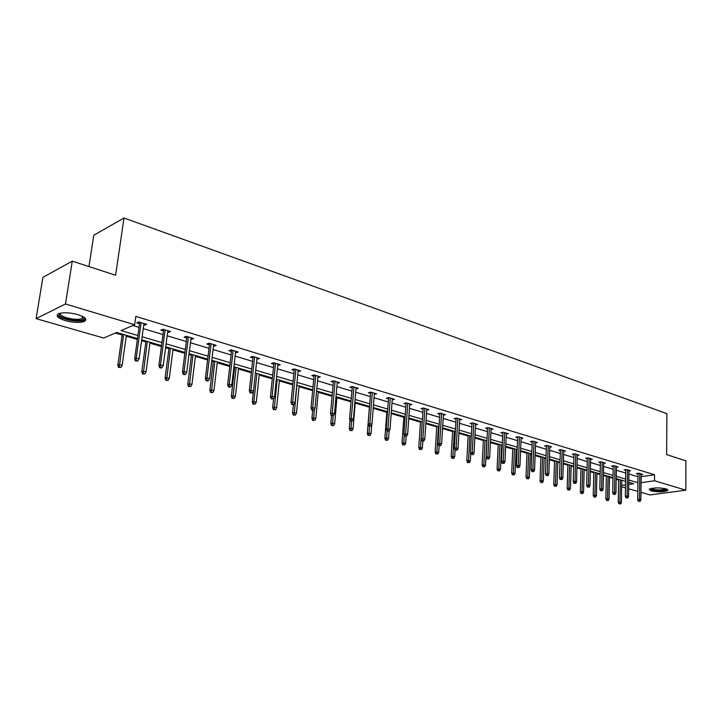 <?xml version="1.0" encoding="UTF-8"?>
<svg xmlns="http://www.w3.org/2000/svg" width="722" height="722" viewBox="0 0 722 722"><rect width="100%" height="100%" fill="white"/><g stroke="black" fill="none" stroke-linecap="round" stroke-linejoin="round"><path stroke-width="1.08" d="M77.877 314.612C85.404 317.157 87.561 319.431 84.33 321.443C79.709 322.96 73.364 322.68 65.278 320.604C57.598 318.068 55.404 315.758 58.699 313.682C63.41 312.193 69.808 312.5 77.877 314.612M666.081 488.848L667.841 490.473C663.87 492.124 658.256 492.26 650.991 490.897L649.186 489.245C653.184 487.603 658.816 487.467 666.081 488.848M88.95 266.571L93.779 235.219L124.004 217.999L666.893 413.634L666.614 454.589L685.9 460.862L685.837 490.175L650.08 494.931L640.965 492.314M637.797 491.402L628.654 488.785M625.46 487.864L621.651 486.772M115.349 333.032L122.135 335.017M126.251 336.217L137.351 339.457M141.575 340.694L145.871 341.948M149.941 343.14L161.43 346.488M165.609 347.706L168.957 348.69M172.982 349.863L184.841 353.329M188.974 354.529L191.42 355.251M195.4 356.406L207.611 359.971M211.69 361.162L213.288 361.632M217.232 362.787L229.758 366.442M233.802 367.624L234.587 367.85M238.486 368.987L251.319 372.732M259.198 375.034L272.311 378.87M279.378 380.927L292.753 384.835M299.052 386.676L312.671 390.647M318.231 392.272L332.084 396.315M336.948 397.741L351.009 401.847M355.206 403.075L369.402 407.217M373.229 408.327L386.839 412.307M391.198 413.58L403.869 417.28M408.733 418.697L420.502 422.135M425.854 423.697L436.756 426.882M442.568 428.579L452.64 431.521M458.885 433.344L468.172 436.052M474.841 438.001L483.37 440.492M490.418 442.55L498.225 444.833M501.591 445.808L502.187 445.988M505.662 446.999L512.764 449.075M516.095 450.05L517.114 450.347M520.553 451.349L526.988 453.226M530.291 454.192L531.717 454.607M535.119 455.6L540.913 457.297M544.189 458.253L545.994 458.777M549.37 459.761L554.55 461.277M557.79 462.224L559.974 462.856M563.313 463.831L567.898 465.176M571.12 466.114L573.647 466.854M576.959 467.82L580.975 468.993M584.161 469.923L587.031 470.762M590.316 471.719L593.791 472.729M596.95 473.659L600.144 474.589M603.393 475.536L606.345 476.394M609.476 477.314L612.978 478.334M616.2 479.273L618.646 479.995M137.478 338.564L116.657 332.472L103.697 338.04L36.1 318.628L65.485 303.989L134.644 324.747L121.088 330.568L137.902 335.513M65.485 303.989L72.272 261.147L42.923 277.32L36.1 318.628M168.542 330.938L168.343 332.418L170.536 331.542L162.973 329.25L160.789 330.144L163.497 330.956M168.343 332.418L167.648 332.21M214.181 344.737L214.01 346.19L216.257 345.369L209.091 343.203L206.862 344.033L209.443 344.818M214.01 346.19L213.504 346.037M257.402 357.814L257.24 359.231L259.541 358.464L252.754 356.406L250.471 357.191L252.944 357.932M298.385 370.215L298.249 371.595L300.578 370.873L294.143 368.933L291.814 369.655L294.188 370.368M337.3 381.983L337.165 383.337L339.548 382.669L333.438 380.819L331.073 381.496L333.347 382.182M374.321 394.474L376.595 393.869L370.783 392.109L368.391 392.75L370.576 393.409M409.681 405.078L411.856 404.537L406.324 402.867L403.914 403.463L406.017 404.094M443.389 415.186L445.474 414.708L440.194 413.11L437.767 413.67L439.788 414.284M475.545 424.834L477.54 424.41L472.495 422.884L470.058 423.417L472.007 424.004M506.248 434.057L508.171 433.678L503.351 432.216L500.906 432.713L502.783 433.281M535.616 442.884L537.457 442.532L532.854 441.142L530.39 441.611L532.204 442.153M563.711 451.331L565.488 451.015L561.075 449.68L558.62 450.122L560.371 450.645M590.623 459.427L592.338 459.138L588.114 457.856L585.65 458.271L587.347 458.786M616.435 467.188L618.086 466.926L614.034 465.699L611.57 466.087L613.213 466.583M641.199 474.643L642.797 474.399L638.898 473.226L636.443 473.596L638.031 474.074M132.857 325.514L139.03 327.364M143.236 328.627L163.019 334.548M167.179 335.793L186.339 341.524M190.446 342.76L209.019 348.32M213.089 349.538L231.085 354.926M235.11 356.127L252.565 361.352M256.545 362.543L273.485 367.615M277.419 368.798L293.854 373.716M297.753 374.88L313.709 379.655M317.563 380.81L333.059 385.449M336.876 386.595L351.921 391.098M355.702 392.226L370.323 396.604M374.059 397.723L388.274 401.983M391.974 403.084L405.791 407.226M409.455 408.318L422.893 412.343M426.522 413.426L439.599 417.343M443.191 418.417L455.907 422.226M459.463 423.291L471.845 427M475.374 428.056L487.422 431.657M490.915 432.704L502.647 436.214M506.104 437.252L517.53 440.673M520.959 441.702L532.096 445.032M535.489 446.052L546.337 449.301M549.704 450.302L560.281 453.47M563.611 454.472L573.918 457.558M577.221 458.542L587.275 461.557M590.551 462.531L600.352 465.464M603.592 466.439L613.159 469.3M616.371 470.266L625.703 473.054M628.889 474.011L637.995 476.737M641.172 476.71L654.565 474.733L135.817 316.398L134.644 324.747M628.943 470.952L630.568 470.699L626.597 469.499L624.133 469.878L625.748 470.365M603.664 463.343L605.343 463.073L601.209 461.818L598.746 462.224L600.415 462.73M577.311 455.42L579.053 455.122L574.739 453.813L572.275 454.237L573.999 454.761M549.812 447.153L551.626 446.819L547.114 445.456L544.659 445.907L546.446 446.449M521.094 438.525L522.972 438.155L518.27 436.729L515.815 437.216L517.656 437.767M491.068 429.5L493.027 429.094L488.099 427.604L485.653 428.119L487.567 428.697M459.652 420.069L461.692 419.617L456.53 418.056L454.102 418.598L456.087 419.202M426.738 410.186L428.868 409.681L423.462 408.047L421.043 408.634L423.101 409.248M392.217 399.835L394.438 399.275L388.77 397.551L386.369 398.174L388.508 398.815M355.973 388.977L358.302 388.337L352.336 386.532L349.962 387.191L352.192 387.867M318.086 376.171L317.96 377.543L320.306 376.848L314.043 374.953L311.696 375.657L314.016 376.352M278.16 364.096L278.015 365.494L280.326 364.754L273.719 362.751L271.418 363.509L273.837 364.231M236.076 351.361L235.913 352.796L238.188 352.002L231.22 349.899L228.955 350.702L231.482 351.461M191.673 337.932L191.492 339.403L193.713 338.546L186.357 336.326L184.146 337.183L186.79 337.977M191.492 339.403L190.897 339.223M144.752 323.736L144.544 325.243L146.701 324.331L138.922 321.976L136.774 322.896L139.536 323.736M144.544 325.243L143.741 324.999M72.272 261.147L115.601 275.244L124.004 217.999M654.565 474.733L654.502 480.771L685.837 490.175M628.727 484.471L633.772 483.74L628.763 482.278M625.568 481.339L616.218 478.605M612.996 477.666L603.412 474.859M600.153 473.912L590.334 471.033M587.049 470.076L576.977 467.134M573.665 466.159L563.331 463.136M559.992 462.161L549.397 459.057M546.022 458.073L535.146 454.896M531.744 453.894L520.58 450.636M517.151 449.625L505.689 446.277M502.223 445.257L490.464 441.819M486.962 440.799L474.877 437.261M471.34 436.232L458.93 432.595M455.365 431.557L442.613 427.821M439.003 426.765L425.899 422.939M422.262 421.874L408.787 417.93M405.105 416.856L391.252 412.803M387.543 411.711L373.283 407.542M369.538 406.45L354.872 402.154M351.082 401.044L335.983 396.631M332.156 395.512L316.615 390.963M312.752 389.835L296.742 385.151M292.834 384.005L276.345 379.185M272.393 378.03L255.407 373.057L252.285 402.001L253.891 401.54L256.924 373.509M251.409 371.893L233.892 366.767M229.858 365.585L211.799 360.305M207.71 359.105L189.083 353.654M184.949 352.453L165.726 346.822M161.547 345.603L141.692 339.8M621.678 485.473L625.505 484.931M641.091 482.693L654.502 480.771M142.117 336.759L161.945 342.598M166.114 343.825L185.328 349.484M189.453 350.693L208.071 356.172M212.151 357.372L230.192 362.688M234.226 363.879L251.725 369.023M255.714 370.205L272.69 375.196M276.643 376.361L293.114 381.207M297.022 382.362L313.005 387.064M316.877 388.21L332.4 392.777M336.226 393.905L351.307 398.345M355.098 399.456L369.745 403.769M373.5 404.871L387.741 409.067M391.45 410.159L405.295 414.238M408.968 415.321L422.433 419.283M426.07 420.348L439.166 424.211M442.767 425.267L455.51 429.021M459.075 430.068L471.475 433.723M475.013 434.761L487.079 438.317M490.581 439.346L502.341 442.803M505.806 443.822L517.25 447.198M520.688 448.209L531.834 451.485M535.237 452.486L546.112 455.69M549.478 456.683L560.073 459.797M563.413 460.78L573.737 463.822M577.04 464.797L587.112 467.757M590.388 468.722L600.208 471.619M603.457 472.576L613.041 475.392M616.263 476.339L625.604 479.092M628.799 480.031L637.914 482.72M638.04 473.352L637.679 499.651L639.457 499.416L639.809 473.497M639.358 501.14L638.365 501.276L640.143 501.366L639.358 501.14L639.457 499.416L640.874 499.814L641.208 473.921M637.679 499.651L638.365 501.276M640.143 501.366L640.874 499.814M618.907 503.794L620.649 503.884L618.907 503.794L618.24 502.187L621.38 502.35L621.768 480.229M619.864 503.667L620.36 479.823M618.24 502.187L618.664 479.327M621.38 502.35L620.649 503.884M625.766 469.625L625.315 496.185L627.093 495.942L627.526 469.778M626.994 497.693L626.01 497.819L627.797 497.909L626.994 497.693L627.093 495.942L628.537 496.348L628.952 470.212M625.315 496.185L626.01 497.819M627.797 497.909L628.537 496.348M613.231 465.825L612.698 492.648L614.476 492.395L614.991 465.988M614.377 494.164L613.384 494.299L615.189 494.389L614.377 494.164L614.476 492.395L615.947 492.81L616.453 466.43M612.698 492.648L613.384 494.299M615.189 494.389L615.947 492.81M606.534 500.418L608.294 500.508L606.534 500.418L605.866 498.803L609.034 498.965L609.494 476.637M607.491 500.292L608.059 476.222M605.866 498.803L606.354 475.726M609.034 498.965L608.294 500.508M593.908 496.971L595.686 497.07L593.908 496.971L593.231 495.346L596.435 495.509L596.968 472.973M594.865 496.844L595.506 472.549M593.231 495.346L593.8 472.053M596.435 495.509L595.686 497.07M666.74 489.074L666.099 489.769C663.067 491.429 649.574 490.491 650.287 488.677M651.027 488.469C655.125 490.13 659.971 490.355 665.549 489.128L665.991 488.83M649.304 489.146C650.865 490.996 664.168 491.556 667.227 489.895L667.724 489.588M83.833 317.138L84.158 318.303C83.878 322.788 59.917 319.368 59.276 314.72L59.908 313.276M60.458 313.149L60.332 313.998C60.738 317.481 77.534 320.938 82.118 318.519L83.355 316.85M57.435 314.539C58.121 318.853 78.806 323.05 84.456 320.081L85.774 319.097M600.433 461.945L599.811 489.038L601.588 488.776L602.193 462.116M601.489 490.563L600.505 490.707L602.328 490.798L601.489 490.563L601.588 488.776L603.096 489.2L603.682 462.567M599.811 489.038L600.505 490.707M602.328 490.798L603.096 489.2M581.02 493.46L582.816 493.55L581.02 493.46L580.344 491.817L583.575 491.98L584.179 469.237M581.977 493.325L582.69 468.804M580.344 491.817L580.993 468.307M583.575 491.98L582.816 493.55M587.365 457.983L586.652 485.346L588.439 485.085L589.125 458.163M588.34 486.89L587.347 487.034L589.188 487.124L588.34 486.89L588.439 485.085L589.964 485.518L590.65 458.623M586.652 485.346L587.347 487.034M589.188 487.124L589.964 485.518M567.862 489.877L569.676 489.967L567.862 489.877L567.185 488.216L570.452 488.379L571.138 465.419M568.828 489.733L569.613 464.977M567.185 488.216L567.916 464.481M570.452 488.379L569.676 489.967M574.026 453.939L573.214 481.583L574.992 481.312L575.786 454.129M574.902 483.135L573.909 483.28L575.768 483.379L574.902 483.135L574.992 481.312L576.562 481.745L577.338 454.598M573.214 481.583L573.909 483.28M575.768 483.379L576.562 481.745M554.433 486.213L556.256 486.303L554.433 486.213L553.756 484.534L557.05 484.706L557.817 461.52M555.389 486.068L556.265 461.069M553.756 484.534L554.568 460.573M557.05 484.706L556.256 486.303M560.398 449.806L559.487 477.729L561.265 477.45L562.149 450.005M561.174 479.3L560.182 479.453L562.059 479.543L561.174 479.3L561.265 477.45L562.862 477.901L563.738 450.483M559.487 477.729L560.182 479.453M562.059 479.543L562.862 477.901M540.715 482.476L542.556 482.567L540.715 482.476L540.038 480.78L543.359 480.951L544.217 457.549M541.671 482.323L542.628 457.08M540.038 480.78L540.94 456.584M543.359 480.951L542.556 482.567M546.473 445.573L545.453 473.794L547.231 473.515L548.224 445.79M547.141 475.374L546.148 475.536L548.052 475.627L547.141 475.374L547.231 473.515L548.864 473.966L549.848 446.286M545.453 473.794L546.148 475.536M548.052 475.627L548.864 473.966M526.699 478.65L528.567 478.749L526.699 478.65L526.022 476.944L529.379 477.116L530.318 453.479M527.656 478.496L528.703 453.01M526.022 476.944L527.015 452.513M529.379 477.116L528.567 478.749M532.24 441.259L531.112 469.778L532.89 469.481L533.991 441.485M532.8 471.367L531.816 471.529L533.729 471.628L532.8 471.367L532.89 469.481L534.56 469.95L535.652 441.99M531.112 469.778L531.816 471.529M533.729 471.628L534.56 469.95M512.376 474.751L514.263 474.841L512.376 474.751L511.699 473.027L515.093 473.19L516.131 449.328M513.333 474.589L514.47 448.84M511.699 473.027L512.791 448.353M515.093 473.19L514.263 474.841M517.701 436.837L516.456 465.672L518.234 465.365L519.443 437.081M518.143 467.269L517.151 467.441L519.091 467.54L518.143 467.269L518.234 465.365L519.939 465.843L521.131 437.595M516.456 465.672L517.151 467.441M519.091 467.54L519.939 465.843M497.747 470.762L499.651 470.852L497.747 470.762L497.07 469.02L500.49 469.192L501.628 445.086M498.703 470.6L499.931 444.59M497.07 469.02L498.261 444.102M500.49 469.192L499.651 470.852M502.828 432.325L501.465 461.466L503.234 461.15L504.561 432.586M503.153 463.082L502.16 463.253L504.118 463.353L503.153 463.082L503.234 461.15L504.985 461.638L506.293 433.11M501.465 461.466L502.16 463.253M504.118 463.353L504.985 461.638M482.792 466.683L484.715 466.782L482.792 466.683L482.106 464.923L485.563 465.094L486.799 440.754M483.74 466.511L485.067 440.24M482.106 464.923L483.406 439.752M485.563 465.094L484.715 466.782M487.621 427.704L486.132 457.17L487.901 456.845L489.345 427.984M487.81 458.795L488.812 459.075L487.81 458.795L487.901 456.845L489.687 457.342L491.122 428.516M486.132 457.17L486.827 458.975M488.812 459.075L489.687 457.342M467.495 462.513L469.435 462.612L467.495 462.513L466.809 460.735L470.311 460.907L470.708 453.479M468.443 462.342L469.878 435.799M466.809 460.735L468.217 435.312M470.311 460.907L469.435 462.612M472.062 422.984L470.437 452.775L472.206 452.432L473.785 423.272M472.125 454.409L473.145 454.698L472.125 454.409L472.206 452.432L474.038 452.947L475.599 423.823M470.437 452.775L471.141 454.598M473.145 454.698L474.038 452.947M451.855 458.253L453.813 458.344L451.855 458.253L451.169 456.448L454.698 456.629L455.077 450.104L457.107 450.212L455.086 450.122L454.382 448.272L456.142 418.137M452.802 458.073L454.337 431.251M451.169 456.448L452.685 430.772M454.698 456.629L453.813 458.344M454.382 448.272L456.151 447.92L457.856 418.453M456.069 449.923L456.151 447.92L458.019 448.452L459.715 419.013M457.107 450.212L458.019 448.452M435.844 453.885L437.83 453.985L435.844 453.885L435.167 452.071L438.732 452.243L439.147 445.673M436.792 453.705L438.444 426.603M435.167 452.071L436.801 426.124M438.732 452.243L437.83 453.985M439.851 413.192L437.947 443.669L439.707 443.308L441.557 413.525M439.626 445.33L438.651 445.528L440.691 445.627L439.626 445.33L439.707 443.308L441.62 443.84L443.452 414.103M437.947 443.669L438.651 445.528M440.691 445.627L441.62 443.84M419.473 449.427L421.477 449.517L419.473 449.427L418.796 447.586L422.397 447.766L422.839 441.115M420.421 449.228L422.18 421.847M418.796 447.586L420.547 421.368M422.397 447.766L421.477 449.517M423.173 408.12L421.125 438.949L422.875 438.579L424.87 408.471M422.794 440.628L421.819 440.835L422.911 441.142L423.886 440.934L422.794 440.628L422.875 438.579L424.834 439.129L426.81 409.067M421.125 438.949L421.819 440.835M423.886 440.934L424.834 439.129M402.714 444.851L404.735 444.951L402.714 444.851L402.037 443.001L405.674 443.182L406.17 436.232M403.652 444.653L404.257 435.122M402.037 443.001L403.923 416.504M405.674 443.182L404.735 444.951M406.098 402.921L403.887 434.121L405.629 433.732L407.777 403.309M405.556 435.808L404.591 436.025L406.676 436.124L405.556 435.808L405.629 433.732L407.641 434.301L409.771 403.905M403.887 434.121L404.591 436.025M406.676 436.124L407.641 434.301M385.557 440.176L387.606 440.276L385.557 440.176L384.871 438.299L386.559 437.929L388.562 438.48L389.113 431.052M386.487 439.969L387.064 431.133M384.871 438.299L386.893 411.522M388.562 438.48L387.606 440.276M388.598 397.596L386.225 429.166L387.958 428.769L390.268 398.012M387.894 430.872L386.929 431.097L389.041 431.196L387.894 430.872L387.958 428.769L390.024 429.346L392.308 398.625M386.225 429.166L386.929 431.097M389.041 431.196L390.024 429.346M367.985 435.384L370.052 435.483L367.985 435.384L367.299 433.489L368.978 433.11L371.027 433.669L371.731 424.707M368.915 435.176L369.52 426.233M367.299 433.489L369.465 406.423M371.027 433.669L370.052 435.483M370.675 392.145L368.13 424.094L369.854 423.688L372.326 392.578M369.79 425.818L368.825 426.043L370.964 426.142L369.79 425.818L369.854 423.688L371.965 424.274L374.42 393.21M368.13 424.094L368.825 426.043M370.964 426.142L371.965 424.274M349.98 430.474L352.074 430.583L349.98 430.474L349.304 428.561L350.964 428.164L353.067 428.742L355.278 402.271M350.91 430.258L351.551 421.179M349.304 428.561L350.008 420.132M353.067 428.742L352.074 430.583M352.309 386.541L349.574 418.895L351.289 418.471L353.933 387.019M351.226 420.628L350.269 420.863L352.435 420.962L351.226 420.628L351.289 418.471L353.455 419.076L356.081 387.669M349.574 418.895L350.269 420.863M352.435 420.962L353.455 419.076M331.533 425.448L333.654 425.547L331.533 425.448L330.856 423.516L332.508 423.101L334.665 423.697L337.021 396.938M332.454 425.222L333.167 415.728M330.856 423.516L331.551 415.637M334.665 423.697L333.654 425.547M333.465 380.828L330.55 413.562L332.255 413.119L335.08 381.315M332.192 415.312L331.245 415.556L333.429 415.655L332.192 415.312L332.255 413.119L334.476 413.751L337.282 381.983M330.55 413.562L331.245 415.556M333.429 415.655L334.476 413.751M312.626 420.294L314.765 420.394L312.626 420.294L311.949 418.336L313.592 417.912L315.803 418.525L318.312 391.459M313.538 420.06L314.386 409.392M311.949 418.336L312.698 410.376M315.803 418.525L314.765 420.394M314.142 374.98L311.029 408.092L312.725 407.641L315.74 375.467M312.671 409.852L311.723 410.105L313.935 410.213L312.671 409.852L312.725 407.641L315.009 408.282L317.996 376.144M311.029 408.092L311.723 410.105M313.935 410.213L315.009 408.282M293.24 415.006L295.406 415.114L293.24 415.006L292.563 413.029L294.197 412.596L296.462 413.219L299.134 385.855M294.143 414.771L296.886 385.196M292.563 413.029L293.376 404.771M296.462 413.219L295.406 415.114M294.323 368.987L291.002 402.479L292.69 402.01L295.903 369.465M292.636 404.257L291.697 404.519L293.935 404.618L292.636 404.257L292.69 402.01L295.027 402.668L298.213 370.16M291.002 402.479L291.697 404.519M293.935 404.618L295.027 402.668M273.358 409.591L275.542 409.69L273.358 409.591L272.681 407.587L274.297 407.136L276.625 407.777L279.459 380.097M274.252 409.338L277.158 379.42M272.681 407.587L273.62 398.49M276.625 407.777L275.542 409.69M273.981 362.832L270.443 396.721L272.113 396.234L275.542 363.301M272.068 398.508L271.138 398.779L273.403 398.887L272.068 398.508L272.113 396.234L274.513 396.901L277.916 364.023M270.443 396.721L271.138 398.779M273.403 398.887L274.513 396.901M253.846 403.769L252.953 404.031L255.173 404.13L253.846 403.769L253.891 401.54L256.274 402.19L259.288 374.195M256.274 402.19L255.173 404.13M252.953 404.031L252.285 402.001M253.097 356.515L249.334 390.801L250.994 390.295L254.631 356.975M250.949 392.606L250.029 392.885L252.321 392.994L250.949 392.606L250.994 390.295L253.458 390.99L257.077 357.715M249.334 390.801L250.029 392.885M252.321 392.994L253.458 390.99M232.015 398.318L234.262 398.427L232.015 398.318L231.347 396.27L232.935 395.791L235.381 396.459L238.585 368.139M232.899 398.057L236.157 367.426M231.347 396.27L234.686 367.002M235.381 396.459L234.262 398.427M231.654 350.026L227.656 384.718L229.289 384.203L233.161 350.486M229.253 386.55L228.342 386.83L229.749 387.227L230.661 386.938L229.253 386.55L229.289 384.203L231.825 384.916L235.67 351.244M227.656 384.718L228.342 386.83M230.661 386.938L231.825 384.916M210.517 392.461L212.791 392.56L210.517 392.461L209.849 390.385L211.429 389.889L213.938 390.575L217.331 361.921M211.393 392.181L214.84 361.199M209.849 390.385L213.387 360.765M213.938 390.575L212.791 392.56M209.615 343.356L205.373 378.481L206.988 377.94L211.104 343.807M206.952 380.313L206.059 380.611L207.503 381.017L208.405 380.72L206.952 380.313L206.988 377.94L209.597 378.671L213.676 344.593M205.373 378.481L206.059 380.611M208.405 380.72L209.597 378.671M188.442 386.441L190.743 386.55L188.442 386.441L187.783 384.348L189.335 383.824L191.917 384.537L195.509 355.54M189.308 386.153L192.954 354.791M187.783 384.348L191.529 354.376M191.917 384.537L190.743 386.55M186.971 336.506L182.467 372.056L184.065 371.496L188.433 336.948M184.038 373.915L183.144 374.222L184.633 374.637L185.527 374.33L184.038 373.915L184.065 371.496L186.745 372.254L191.077 337.752M182.467 372.056L183.144 374.222M185.527 374.33L186.745 372.254M165.762 380.259L168.082 380.368L165.762 380.259L165.103 378.138L166.638 377.597L169.282 378.328L173.09 348.979M166.611 379.962L170.464 348.212M165.103 378.138L169.065 347.805M169.282 378.328L168.082 380.368M163.695 329.467L158.912 365.458L160.492 364.872L165.121 329.9M160.465 367.327L159.589 367.642L161.123 368.076L161.999 367.751L160.465 367.327L160.492 364.872L163.244 365.648L167.847 330.721M158.912 365.458L159.589 367.642M161.999 367.751L163.244 365.648M142.442 373.906L144.797 374.005L142.442 373.906L141.792 371.758L143.299 371.198L146.025 371.947L150.059 342.246M143.281 373.599L147.36 341.452M141.792 371.758L145.988 341.055M146.025 371.947L144.797 374.005M139.743 322.22L134.68 358.663L136.232 358.058L141.142 322.644M136.214 360.549L135.357 360.883L137.794 360.991L136.214 360.549L136.232 358.058L139.066 358.861L143.949 323.492M134.68 358.663L135.357 360.883M137.794 360.991L139.066 358.861M118.471 367.372L120.863 367.471L118.471 367.372L117.821 365.197L119.31 364.619L122.117 365.386L126.386 335.315M119.301 367.047L123.606 334.503M117.821 365.197L122.271 334.115M122.117 365.386L120.863 367.471M84.33 321.443L84.546 320.036M83.364 317.319L84.158 318.303M82.452 316.362L82.118 318.519"/></g></svg>
